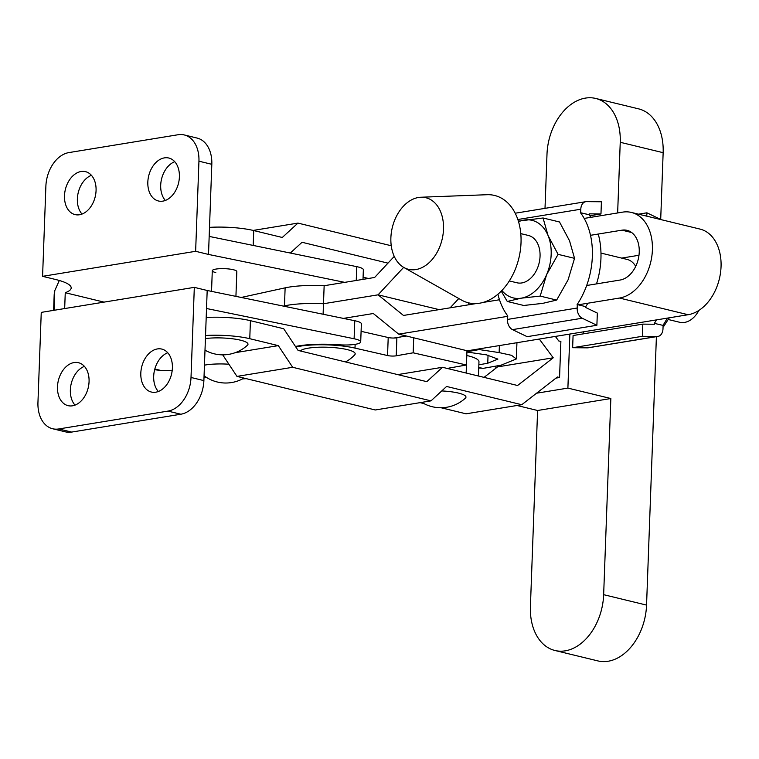 <?xml version="1.0" encoding="UTF-8"?>
<svg xmlns="http://www.w3.org/2000/svg" width="759" height="759" viewBox="0 0 759 759"><rect width="100%" height="100%" fill="white"/><g stroke="black" fill="none" stroke-linecap="round" stroke-linejoin="round"><path stroke-width="1.14" d="M345.506 361.929A36.053 36.053 0 0 0 354.747 354.823A27.628 5.607 -177.9 0 0 340.563 348.362A27.628 5.607 -177.9 0 0 308.277 348.163A27.628 5.607 -177.9 0 0 300.355 350.971M447.895 368.599A6.138 1.243 2.1 0 1 449.508 368.001L466.443 364.994L413.162 352.802L396.226 355.81A6.138 1.243 2.1 0 1 387.545 355.554L355.003 348.106A39.297 7.97 -177.9 0 0 354.69 348.03A39.297 7.97 -177.9 0 0 295.839 347.043M468.654 304.795L468.72 302.888L468.664 304.795M478.749 367.612L483.217 368.352L478.739 367.992M466.159 373.03L466.804 355.506A39.297 7.97 2.1 0 1 478.967 361.768L478.445 376.009M361.094 331.322L388.21 337.527A6.138 1.243 -177.9 0 0 396.881 337.793L401.122 336.854M355.003 348.106L355.136 344.339M368.447 278.477L363.077 277.253M478.853 364.813L487.752 363.238L497.895 359.092L486.434 354.851L466.918 352.024M476.994 349.235L499.137 352.593L511.557 355.326L516.338 358.96L501.111 365.174L483.217 368.352M413.162 352.802L413.712 337.793M466.965 350.715L466.443 364.994M466.927 351.759L478.815 349.652M235.926 296.371L236.827 271.608A12.277 2.486 -177.9 0 0 233.336 269.72A12.277 2.486 -177.9 0 0 219.968 268.686A12.277 2.486 -177.9 0 0 212.292 270.707A12.277 2.486 -177.9 0 0 215.793 272.585M72.484 405.809A22.106 15.36 -76.4 0 0 88.794 384.709A22.106 15.36 -76.4 0 0 78.49 362.707A22.106 15.36 -76.4 0 0 74.069 362.555A22.106 15.36 -76.4 0 0 57.76 383.656A22.106 15.36 -76.4 0 0 68.063 405.667A22.106 15.36 -76.4 0 0 72.484 405.809M155.813 392.185A22.106 15.36 -76.4 0 0 172.122 371.085A22.106 15.36 -76.4 0 0 161.819 349.083A22.106 15.36 -76.4 0 0 157.398 348.931A22.106 15.36 -76.4 0 0 141.089 370.031A22.106 15.36 -76.4 0 0 151.392 392.042A22.106 15.36 -76.4 0 0 155.813 392.185M162.815 201.135A22.106 15.36 -76.4 0 0 179.124 180.035A22.106 15.36 -76.4 0 0 168.821 158.024A22.106 15.36 -76.4 0 0 164.409 157.881A22.106 15.36 -76.4 0 0 148.1 178.982A22.106 15.36 -76.4 0 0 158.403 200.983A22.106 15.36 -76.4 0 0 162.815 201.135M79.496 214.759A22.106 15.36 -76.4 0 0 95.795 193.659A22.106 15.36 -76.4 0 0 85.501 171.648A22.106 15.36 -76.4 0 0 81.08 171.506A22.106 15.36 -76.4 0 0 64.771 192.606A22.106 15.36 -76.4 0 0 75.075 214.607A22.106 15.36 -76.4 0 0 79.496 214.759M228.905 364.216A27.628 5.607 -177.9 0 0 205.661 364.946A27.628 5.607 -177.9 0 0 204.446 365.155M295.469 346.474A46.043 9.336 2.1 0 1 339.045 344.776A18.415 3.738 -177.9 0 0 360.705 341.882A18.415 3.738 -177.9 0 0 355.459 339.055A18.415 3.738 -177.9 0 0 354.111 338.751L206.524 308.505L207.188 290.479L194.313 287.357L41.252 312.385L37.95 402.498A30.702 21.328 -76.4 0 0 52.637 428.75A30.702 21.328 -76.4 0 0 58.775 428.958L167.976 411.103A30.702 21.328 -76.4 0 0 191.012 377.479L194.313 287.357M360.705 341.882L361.369 323.856A18.415 3.738 -177.9 0 0 356.123 321.029A18.415 3.738 -177.9 0 0 354.776 320.734L207.188 290.479M363.001 279.369L363.352 269.787A18.415 3.738 -177.9 0 0 358.106 266.959A18.415 3.738 -177.9 0 0 356.758 266.656L209.171 236.41L211.818 164.314A30.702 21.328 -76.4 0 0 197.122 138.072L184.257 134.941A30.702 21.328 -76.4 0 0 178.118 134.732L68.908 152.587A30.702 21.328 -76.4 0 0 45.882 186.211L42.58 276.333L195.632 251.305L198.943 161.193A30.702 21.328 -76.4 0 0 184.257 134.941M53.604 310.365L54.155 295.355A18.415 12.799 -76.4 0 1 54.762 290.669L59.306 280.488M204.01 377.214A46.043 9.336 -177.9 0 0 206.733 377.565M242.567 378.883A46.043 9.336 -177.9 0 0 246.277 378.656M344.738 282.357L208.507 254.436L209.171 236.41M208.507 254.436L195.632 251.305M64.676 308.552L65.255 292.708A55.255 11.205 -177.9 0 0 71.194 287.936A55.255 11.205 -177.9 0 0 55.445 279.454L42.58 276.333M154.637 369.718L161.003 370.496A18.415 3.738 2.1 0 1 172.151 370.847M52.637 428.75L65.511 431.871A30.702 21.328 -76.4 0 0 71.65 432.08L180.851 414.224A30.702 21.328 -76.4 0 0 203.886 380.601L206.524 308.505M84.42 366.369A22.106 15.36 -76.4 0 0 71.223 383.684A22.106 15.36 -76.4 0 0 75.008 405.126M167.748 352.745A22.106 15.36 -76.4 0 0 154.551 370.06A22.106 15.36 -76.4 0 0 158.337 391.502M174.75 161.686A22.106 15.36 -76.4 0 0 161.563 179.01A22.106 15.36 -76.4 0 0 165.348 200.452M91.422 175.31A22.106 15.36 -76.4 0 0 78.234 192.634A22.106 15.36 -76.4 0 0 82.019 214.076M104.04 302.12L65.255 292.708M668.233 319.501L679.628 322.262A24.345 16.916 -76.4 0 0 684.495 322.433A24.345 16.916 -76.4 0 0 698.878 310.412M509.308 280.925L516.926 282.775A24.345 16.916 -76.4 0 0 521.794 282.946A24.345 16.916 -76.4 0 0 539.753 259.701A24.345 16.916 -76.4 0 0 528.406 235.461L520.788 233.62M403.864 267.481L461.557 300.08A55.255 38.396 -76.4 0 0 479.574 303.211A55.255 38.396 -76.4 0 0 520.892 245.166A55.255 38.396 -76.4 0 0 487.136 194.712L420.913 197.236A36.84 25.597 -76.4 0 0 418.513 197.473A36.84 25.597 -76.4 0 0 391.948 229.133A36.84 25.597 -76.4 0 0 403.864 267.481A36.84 25.597 -76.4 0 0 415.875 269.568A36.84 25.597 -76.4 0 0 443.417 230.869A36.84 25.597 -76.4 0 0 420.913 197.236M501.86 290.488A39.904 27.732 -76.4 0 0 521.234 298.173A39.904 27.732 -76.4 0 0 546.632 274.606A39.904 27.732 -76.4 0 0 548.064 235.556A39.904 27.732 -76.4 0 0 524.099 220.072A39.904 27.732 -76.4 0 0 518.558 221.704M518.388 221.154L543.046 217.985L548.064 235.556L558.074 254.341L546.632 274.606L540.18 296.086L521.234 298.173L507.268 301.465L501.244 291.124M540.18 296.086L556.651 300.08L542.685 303.382L523.738 305.469L507.268 301.465M558.074 254.341L574.544 258.345L569.525 240.764L559.516 221.979L543.046 217.985M556.651 300.08L568.093 279.815L574.544 258.345M507.439 319.435L577.172 308.031L577.295 304.587L585.882 306.674L585.844 307.575L597.333 313.087L596.887 325.269L527.154 336.673L512.496 329.624A9.212 6.357 -99.3 0 1 507.439 319.435L507.771 315.953A67.532 46.925 -76.4 0 1 497.923 294.207M580.673 212.662L580.796 209.218A9.212 6.357 80.7 0 1 585.749 201.695A9.212 6.357 80.7 0 1 586.498 201.638L601.413 201.771L600.967 213.953L589.288 213.848L589.25 214.75L580.464 212.7A67.532 46.925 -76.4 0 1 577.096 304.615L577.295 304.587M635.71 266.371A24.345 16.916 -76.4 0 0 627.095 259.417L600.976 253.079M663.1 325.915L663.926 326.114L669.258 317.803M656.535 319.881A67.532 46.925 103.6 0 1 654.334 323.362L663.119 325.412L662.986 328.856A9.212 6.357 80.7 0 1 658.044 336.389L588.31 347.783A9.212 6.357 -99.3 0 1 587.551 347.85L572.637 347.707L642.37 336.303L642.816 324.121L654.505 324.235L654.533 323.334M667.275 318.125A67.532 46.925 103.6 0 1 662.958 325.374M584.269 333.694A67.532 46.925 103.6 0 1 583.035 331.892M587.551 347.85L657.285 336.446L642.37 336.303M572.637 347.707L573.083 335.525L642.816 324.121M657.285 336.446A9.212 6.357 80.7 0 0 658.044 336.389M638.556 214.171L646.896 212.814L661.165 219.664M646.772 216.173L646.896 212.814M585.73 306.636A67.532 46.925 -76.4 0 0 587.874 303.221M596.508 283.894A67.532 46.925 -76.4 0 0 598.253 234.038M590.853 217.33A67.532 46.925 -76.4 0 0 589.05 214.778L589.25 214.75M580.464 212.7L589.05 214.778M589.79 215.784L600.967 213.953M515.257 213.288A9.212 6.357 -99.3 0 1 516.016 213.089L585.749 201.695M596.887 325.269L582.219 318.23L512.496 329.624M577.172 308.031A9.212 6.357 80.7 0 0 582.219 318.23M631.393 212.435L700.045 229.095A43.899 30.502 103.6 0 1 721.05 266.627A43.899 30.502 103.6 0 1 688.119 314.719L619.467 298.05A43.899 30.502 -76.4 0 0 652.398 249.967A43.899 30.502 -76.4 0 0 631.393 212.435A43.899 30.502 -76.4 0 0 622.617 212.141L584.193 218.421M394.244 256.409L374.623 277.471L324.15 285.726L323.486 303.742A46.043 9.336 -177.9 0 0 288.24 305.146A46.043 9.336 2.1 0 1 323.486 303.742L323.106 314.245M586.679 285.498L620.122 280.033A25.483 17.704 -76.4 0 0 639.239 252.121A25.483 17.704 -76.4 0 0 627.048 230.338A25.483 17.704 -76.4 0 0 621.953 230.167L590.511 235.309M324.15 285.726A46.043 9.336 -177.9 0 0 288.904 287.13A46.043 9.336 -177.9 0 0 285.128 287.841L241.229 297.462M285.128 287.841L284.473 305.868L283.392 306.105L284.473 305.868A46.043 9.336 2.1 0 1 288.24 305.156A46.043 9.336 -177.9 0 0 284.473 305.868L284.454 306.323M621.668 258.098L638.983 255.261M439.091 309.625L378.077 294.824L439.082 309.625M450.134 307.822L458.797 298.515M403.655 267.358L378.077 294.824L403.475 315.45L476.13 303.572M483.028 302.443L499.488 299.758M343.419 318.401L373.305 313.514L398.703 334.15L467.354 350.81L688.119 314.719M406.34 336L393.902 338.04M378.077 294.824L323.486 303.742L378.077 294.824M619.467 298.05L578.187 304.805M507.553 316.351L398.703 334.15M204.996 350.174A36.328 36.328 0 0 0 247.425 345.25A26.091 5.294 -177.9 0 0 235.499 339.207A26.091 5.294 -177.9 0 0 205.423 338.571M617.646 212.956L620.236 142.284A51.261 35.616 -76.4 0 0 595.711 98.452A51.261 35.616 -76.4 0 0 585.455 98.101A51.261 35.616 -76.4 0 0 546.992 154.257L545.009 208.355M421.776 402.365A36.328 36.328 0 0 0 465.4 398.152A26.091 5.294 -177.9 0 0 441.757 390.932M209.503 227.358A38.984 7.903 2.1 0 1 253.734 230.556L282.282 237.482L297.955 223.099L391.246 245.745M555.996 378.096L559.554 377.517L560.882 341.465L558.738 340.943L555.37 336.417M253.183 230.423L297.955 223.099M290.308 253.041L302.044 242.282L387.972 263.136M496.813 365.933L497.524 366.901L553.226 357.793L539.288 339.045M397.716 374.604L442.488 367.29L426.805 381.663L298.078 350.421L283.724 328.751L250.423 320.678A38.984 7.903 -177.9 0 0 206.201 317.471M250.423 320.678L249.768 338.694A38.984 7.903 -177.9 0 0 205.537 335.497M553.226 357.793L517.572 385.506L442.488 367.29M497.524 366.901L484.052 377.375M235.176 352.679L278.316 345.63L292.67 367.29L430.989 400.866L375.288 409.974L236.969 376.398L292.67 367.29M222.691 354.842L236.969 376.398M441.045 407.744L466.064 413.816L521.765 404.708L446.596 386.464L430.989 400.866M420.059 402.649L423.93 403.589M559.554 377.517L557.41 376.995L521.765 404.708M249.768 338.694L278.316 345.63M204.987 350.459L205.955 350.686M610.843 398.522L537.6 410.496L530.408 606.65A51.261 35.616 -76.4 0 0 554.933 650.482A51.261 35.616 -76.4 0 0 603.652 594.676L610.843 398.522L567.893 388.096L536.537 393.219M537.6 410.496L516.983 405.486M656.402 336.654L646.554 605.094A51.261 35.616 103.6 0 1 597.845 660.899L554.933 650.482M595.711 98.452L638.613 108.86A51.261 35.616 103.6 0 1 663.148 152.692L660.7 219.436M495.817 368.229L495.893 366.104M569.867 334.045L567.893 388.096M387.545 355.554L388.21 337.527M396.226 355.81L396.881 337.793M449.736 369.045L449.774 367.954M487.752 363.238L488.046 355.098M499.137 352.593L499.394 345.573M354.111 338.751L354.776 320.734M356.246 280.469L356.758 266.656M211.818 164.314L198.943 161.193M161.003 370.496L154.836 368.997M203.886 380.601L191.012 377.479M54.041 310.289L54.762 290.669M180.851 414.224L167.976 411.103M71.65 432.08L58.775 428.958M580.796 209.218L517.856 219.512M631.659 232.52L621.953 230.167M253.183 245.432L253.734 230.556M620.236 142.284L663.148 152.692M603.652 594.676L646.554 605.094M516.338 358.96L516.936 342.707M204.057 375.733A36.053 36.053 0 0 0 243.971 378.096M211.533 291.371L212.292 270.707"/></g></svg>
